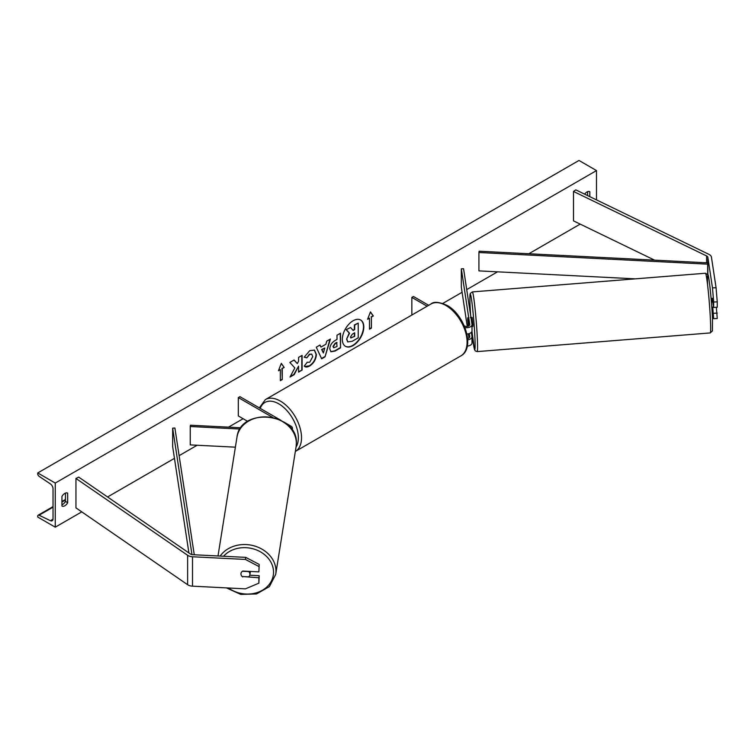 <?xml version="1.0" encoding="UTF-8"?>
<svg xmlns="http://www.w3.org/2000/svg" width="755" height="755" viewBox="0 0 755 755"><rect width="100%" height="100%" fill="white"/><g stroke="black" fill="none" stroke-linecap="round" stroke-linejoin="round"><path stroke-width="1.13" d="M712.182 298.282L713.664 307.427L717.25 307.247L717.25 301.849L713.664 302.028L713.664 307.427M712.729 307.134L713.664 318.704L712.399 316.77M713.664 302.028L712.484 287.891L707.86 257.351A3.605 2.076 0 0 0 706.812 256.058A3.605 2.076 0 0 0 706.586 255.936L573.498 191.459L573.498 220.875L654.566 260.145M712.484 287.891L716.07 287.712L711.446 257.172A7.201 4.162 0 0 0 709.36 254.586A7.201 4.162 0 0 0 708.898 254.341L575.81 189.873L573.498 191.459M713.664 318.704L717.25 318.525L716.363 307.294M713.664 313.306L717.25 313.127M716.07 287.712L717.25 301.849M242.732 576.952A4.502 3.662 8.6 0 1 240.939 573.913A4.502 3.662 8.6 0 1 240.977 573.47A4.502 3.662 8.6 0 1 242.732 571.063L258.88 571.884L259.191 564.41L245.743 557.369L192.836 554.698A3.605 2.076 180 0 1 190.6 554.095A3.605 2.076 180 0 1 190.392 553.962L78.718 477.122L75.953 478.462L75.953 507.87L187.627 584.71A7.201 4.162 180 0 0 188.052 584.974A7.201 4.162 180 0 0 192.516 586.173L245.422 588.853L258.88 583.162L258.88 577.764L242.789 576.556M259.191 564.41L258.88 571.884M258.88 583.162L259.191 575.697L249.782 575.216M245.743 557.369L245.422 559.436L192.516 556.765A7.201 4.162 180 0 1 188.052 555.567A7.201 4.162 180 0 1 187.627 555.293L75.953 478.462M259.191 575.697L258.88 577.764M245.422 559.436L258.88 566.486M235.381 447.177L190.251 444.903L190.251 426.518L240.081 429.038M283.805 421.998L290.864 426.075A5.408 3.124 180 0 1 292.44 428.274A5.408 3.124 180 0 1 291.883 429.661M240.93 427.774L190.449 425.225L190.251 426.518M280.888 420.308L239.92 396.658L238.325 397.583L238.325 415.958L247.725 421.384M238.325 397.583L272.536 417.326M464.957 327.576A5.408 3.124 0 0 0 472.007 324.603A5.408 3.124 0 0 0 471.988 324.339L463.561 268.723L461.324 268.837L461.324 287.221L467.251 326.386M467.704 339.788A5.408 3.124 180 0 0 472.007 336.739A5.408 3.124 180 0 0 471.988 336.466L471.365 332.332M466.911 333.974A5.408 3.124 0 0 0 472.007 330.86A5.408 3.124 0 0 0 471.988 330.586M464.221 325.801L464.382 325.896A3.152 1.821 0 0 0 467.817 326.292A3.152 1.821 0 0 0 469.761 324.603A3.152 1.821 0 0 0 469.742 324.452L461.324 268.837M469.006 325.792L467.789 317.808M469.006 337.919L468.383 333.804M467.751 317.874L468.175 326.188M469.289 333.568L469.742 336.579A3.152 1.821 180 0 1 469.761 336.739A3.152 1.821 180 0 1 467.619 338.466M467.279 346.083A5.408 3.124 0 0 0 472.007 342.987A5.408 3.124 0 0 0 471.988 342.713M411.843 315.033L411.843 297.404L413.438 296.479L428.708 305.294M411.843 297.404L427.113 306.219M711.097 298.3L712.04 302.038L712.833 301.972M712.276 298.272L711.559 298.329M711.814 307.276L713.607 307.058M471.082 326.575L472.875 326.424L472.904 324.527L472.149 317.449L470.356 317.6M468.364 321.573L468.449 326.084M467.638 319.714L468.336 326.132M467.638 317.883L468.194 321.583M345.328 346.224A15.185 8.767 120 0 0 352.755 345.384A15.185 8.767 120 0 0 362.636 332.153A15.185 8.767 120 0 0 360.503 319.931M353.076 345.573A15.185 8.767 120 0 0 362.995 332.191A15.185 8.767 120 0 0 360.663 320.016A15.185 8.767 120 0 0 353.076 320.771A15.185 8.767 120 0 0 343.157 334.154A15.185 8.767 120 0 0 345.479 346.318A15.185 8.767 120 0 0 353.076 345.573M55.257 483.058L55.257 527.169L37.75 517.062L37.75 516.127A2.029 1.17 60 0 1 38.165 515.193A2.029 1.17 60 0 1 39.062 515.231L50.406 520.676A4.049 2.341 -120 0 0 52.189 520.752A4.049 2.341 -120 0 0 53.029 518.902L53.029 488.749A4.049 2.341 -120 0 0 50.406 483.936L39.062 476.292A2.029 1.17 60 0 1 37.75 473.885L37.75 472.941L55.257 483.058L596.507 170.573L596.507 199.896M55.257 527.169L81.766 511.871M107.569 496.969L174.462 458.351M179.114 455.661L197.149 445.252M228.51 427.151L243.101 418.723M442.808 303.425L462.088 292.289M466.732 289.609L497.517 271.838M528.849 253.746L580.18 224.112M307.021 362.268L309.701 362.258L312.74 356.624L311.749 354.189L309.701 354.406L306.823 357.851L304.171 357.2L309.805 350.622L314.486 350.112L316.373 354.482C316.062 359.352 313.825 363.193 309.663 365.996C307.125 367.345 305.322 367.364 304.256 366.052L307.181 362.353M304.982 366.628L304.256 366.052M329.784 348.923L329.784 348.885C330.02 345.243 331.851 342.421 335.258 340.43L337.004 339.42L337.004 335.22L340.533 333.182L340.533 347.885L335.078 351.037L330.954 351.764L329.784 348.923M294.837 367.94L290.014 377.047L294.205 374.631L298.584 366.137L298.584 372.102L302.113 370.063L302.113 355.36L298.584 357.398L298.584 361.201L297.291 363.599L294.091 359.993L289.854 362.438L294.837 367.94M589.815 196.659L589.815 191.704A5.625 3.246 120 0 0 589.768 191.676A5.625 3.246 120 0 0 586.956 191.959A5.625 3.246 120 0 0 584.644 194.148M67.676 493.166L67.676 502.726A5.625 3.246 -60 0 1 61.995 506.058A5.625 3.246 -60 0 1 61.948 506.029L61.948 496.469A5.625 3.246 -60 0 1 64.817 493.411A5.625 3.246 -60 0 1 67.629 493.138A5.625 3.246 -60 0 1 67.676 493.166L67.572 493.1M371.413 317.072L373.319 315.968L370.46 311.891L367.591 319.28L369.497 318.176L369.497 329.199L371.413 328.095L371.413 317.072L371.413 328.095M278.444 370.743L281.313 363.363L284.173 367.44L282.266 368.534L282.266 379.567L280.35 380.671L280.35 369.639L278.444 370.743M320.95 347.092L325.886 344.242L326.783 341.118L330.426 339.014L325.037 356.841L321.658 358.795L316.269 347.187L320.026 345.016L320.95 347.092L319.837 345.129M587.588 195.573L587.588 191.647M65.449 493.1L65.449 501.433A5.625 3.246 -60 0 1 61.948 504.802M37.75 472.941L578.991 160.456L596.507 170.573M65.449 501.433L67.676 502.726M346.592 339.137L349.216 333.059L346.177 329.68L350.575 327.5L353.151 330.482L354.699 329.586L354.699 325.122L358.238 323.083L358.238 337.815L352.198 341.298L347.687 341.902L346.592 339.137L349.537 333.238L346.498 329.859M350.575 327.5L346.177 329.68M352.934 330.237L354.378 329.406L354.378 324.943L358.238 323.083M347.753 341.93L346.913 339.325M371.092 327.915L369.497 328.831M367.779 318.799L369.497 318.176M371.092 316.883L373.319 315.968M373.008 315.779L370.394 312.06M281.247 363.532L284.173 367.44M283.861 367.251L282.266 368.534M281.945 368.355L282.266 379.567M280.35 380.303L281.945 379.387M278.633 370.271L280.35 369.639M293.988 360.05L297.291 363.599M298.584 371.734L302.113 370.063M301.802 369.875L301.802 355.539M290.298 376.518L293.884 374.452L298.584 366.137M340.212 333.361L340.533 347.885M340.212 347.696L334.758 350.849L330.794 351.67M337.004 342.61L335.333 343.572L333.314 346.658L333.738 347.772L337.004 346.498L336.683 342.43L335.012 343.393L332.993 346.469L333.597 347.659M314.325 350.027L316.052 354.293C315.75 359.163 313.514 363.004 309.342 365.816L304.831 366.524M311.589 354.104L309.38 354.218L306.823 357.851M306.502 357.662L304.208 357.106M329.973 339.278L325.037 356.841M324.716 356.662L321.517 358.502M324.801 348.027L321.639 349.48L323.376 353L324.801 348.027L321.96 349.659L323.376 353M350.471 336.975L350.849 337.976L354.699 336.324L354.699 332.785L352.368 334.135L350.471 336.975M350.707 337.853L354.699 336.324M354.378 336.135L354.378 332.974M242.223 576.527L248.631 576.858A4.502 3.756 -170.9 0 0 249.886 574.763L250.396 571.573A4.502 3.756 -170.9 0 0 250.415 571.45M249.886 574.763A4.502 3.756 -170.9 0 0 249.924 574.281A4.502 3.756 -170.9 0 0 248.65 571.582L242.421 571.261M707.86 262.863L707.662 264.156L478.915 252.51L479.114 251.217L707.86 262.863L707.86 274.716L707.86 257.351M478.915 252.51L478.915 270.885L635.295 278.85M707.662 264.156L707.662 274.358M191.978 554.585L172.65 428.142L172.65 446.526L188.91 552.943M194.262 554.765L174.896 428.028L172.65 428.142M706.586 255.936L706.586 262.797M192.516 556.765L192.516 586.173M187.627 555.293L187.627 584.71M460.88 355.869A29.945 17.29 -120 0 0 465.476 331.879A29.945 17.29 -120 0 0 445.912 305.492A29.945 17.29 -120 0 0 430.945 304.01L265.382 399.593A29.945 17.29 60 0 1 280.35 401.075A29.945 17.29 60 0 1 299.914 427.443A29.945 17.29 60 0 1 295.347 451.443L460.88 355.869C475.433 348.31 464.825 314.816 447.036 305.379C439.08 301.877 433.719 301.424 430.945 304.01M296.054 447.036A27.69 15.987 -120 0 0 278.765 403.831A27.69 15.987 -120 0 0 260.248 408.398M707.586 284.899A27.69 1.387 85.4 0 1 709.2 281.134A27.69 1.387 85.4 0 1 712.494 318.827M710.455 320.299A29.945 1.501 -94.6 0 0 708.077 289.297A29.945 1.501 -94.6 0 0 705.453 273.234L707.897 274.811C708.454 272.508 711.71 299.254 712.503 318.903L712.418 330.916L710.238 332.927A29.945 1.501 -94.6 0 0 710.455 320.299M705.453 273.234L472.356 291.911A29.945 1.501 85.4 0 1 474.989 307.983A29.945 1.501 85.4 0 1 477.358 338.986A29.945 1.501 85.4 0 1 477.141 351.603L710.238 332.927M471.95 331.322A27.69 1.387 -94.6 0 0 474.508 349.291A27.69 1.387 -94.6 0 0 474.923 337.863A27.69 1.387 -94.6 0 0 471.516 299.395A27.69 1.387 -94.6 0 0 470.101 306.011A27.69 1.387 -94.6 0 0 470.629 315.354M50.406 520.676L53.02 519.166M39.062 515.231L53.029 507.171M61.948 502.018L65.449 499.999M223.565 556.246A27.69 23.084 9.1 0 1 254.463 549.225A27.69 23.084 9.1 0 1 273.536 572.252A27.69 23.084 9.1 0 1 257.748 592.373A27.69 23.084 9.1 0 1 228.52 587.994M226.481 587.89L240.722 594.402L256.483 593.949L269.384 586.626L275.717 574.357A29.945 24.962 -170.9 0 0 275.971 571.139A29.945 24.962 -170.9 0 0 253.774 545.771A29.945 24.962 -170.9 0 0 220.167 556.076M218.006 555.963L236.966 437.249A29.945 24.962 9.1 0 1 268.553 417.071A29.945 24.962 9.1 0 1 296.366 443.478A29.945 24.962 9.1 0 1 296.102 446.696L275.717 574.357M292.44 428.274L292.44 430.501M472.007 330.86L472.007 324.603M472.007 336.739L472.007 342.987M259.352 407.879L265.382 399.593M472.356 291.911L470.365 293.365C470.318 294.743 469.582 290.986 470.091 305.935L470.62 315.316M471.95 331.332L474.508 349.537L475.254 350.877L477.141 351.603M65.449 499.451L61.948 501.471M53.029 506.614L38.165 515.193M236.966 437.249C240.175 406.652 298.206 412.73 296.375 443.374L296.102 446.696"/></g></svg>
